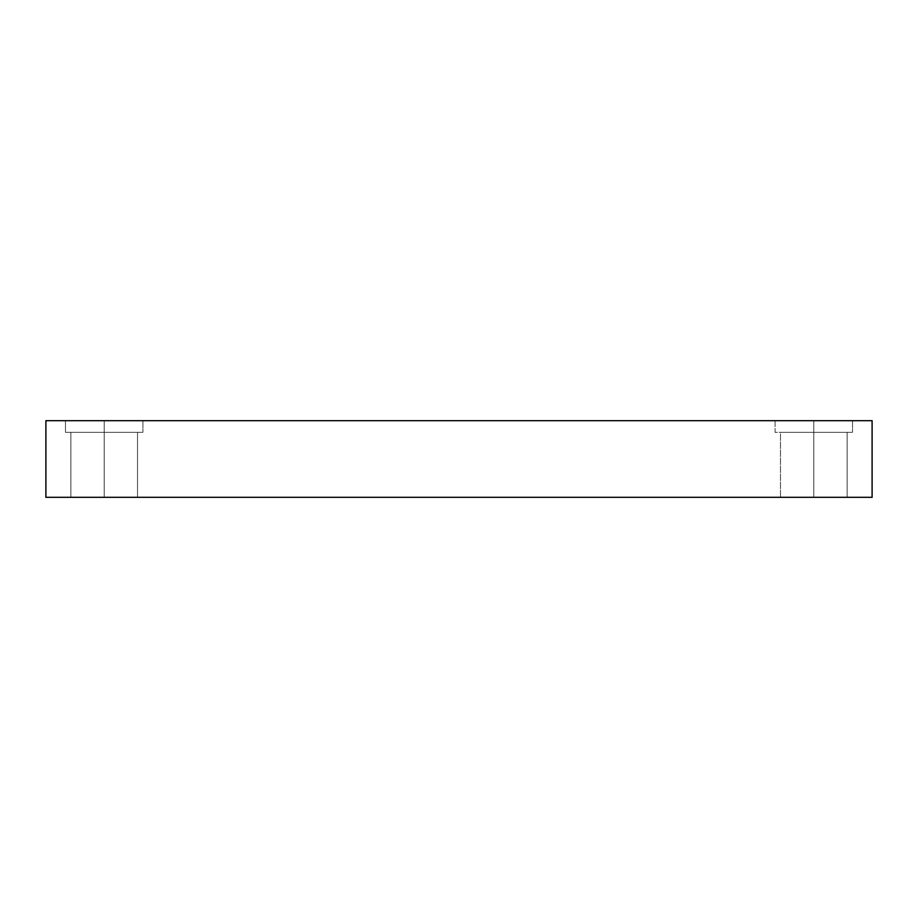 <?xml version="1.0" encoding="UTF-8"?>
<svg xmlns="http://www.w3.org/2000/svg" width="918" height="918" viewBox="0 0 918 918"><rect width="100%" height="100%" fill="white"/><g stroke="black" fill="none" stroke-linecap="round" stroke-linejoin="round"><path stroke-width="0.69" stroke-dasharray="4.59 3.44" d="M104.204 420.685L65.476 420.685L65.476 432.344L142.933 432.344L70.663 432.344L104.204 432.344L104.204 420.685L70.663 420.685L137.734 420.685L104.204 420.685L104.204 432.344L70.663 432.344L137.734 432.344L70.881 432.344L70.881 497.315L137.516 497.315L75.345 497.315L104.204 497.315L104.204 432.344L75.345 432.344L133.053 432.344L104.204 432.344L104.204 497.315L133.053 497.315L75.345 497.315L104.204 497.315L104.204 432.344L137.734 432.344L70.663 432.344L104.204 432.344L104.204 420.685L65.476 420.685L65.476 432.344L137.734 432.344L70.881 432.344L70.881 497.315L133.053 497.315L75.345 497.315L133.053 497.315L104.204 497.315L104.204 432.344L75.345 432.344L137.516 432.344L104.204 432.344L104.204 420.685L70.663 420.685L142.933 420.685L104.204 420.685M813.796 420.685L775.067 420.685L775.067 432.344L852.524 432.344L780.266 432.344L813.796 432.344L813.796 420.685L780.266 420.685L847.337 420.685L813.796 420.685L813.796 432.344L780.266 432.344L847.337 432.344L780.484 432.344L780.484 497.315L847.119 497.315L784.947 497.315L813.796 497.315L813.796 432.344L842.655 432.344L813.796 432.344L813.796 497.315L842.655 497.315L784.947 497.315L813.796 497.315L813.796 432.344L847.337 432.344L780.266 432.344L813.796 432.344L813.796 420.685L775.067 420.685L775.067 432.344L847.337 432.344L780.484 432.344L780.484 497.315L842.655 497.315L784.947 497.315L842.655 497.315L813.796 497.315L813.796 432.344L784.947 432.344L847.119 432.344L813.796 432.344L813.796 420.685L780.266 420.685L852.524 420.685L813.796 420.685M45.9 497.315L45.9 420.685L872.1 420.685L872.1 497.315L45.9 497.315L872.1 497.315L872.1 420.685L45.9 420.685L45.9 497.315M142.933 420.685L142.933 432.344L142.933 420.685M137.516 432.344L137.516 497.315L137.516 432.344M852.524 420.685L852.524 432.344L852.524 420.685M847.119 432.344L847.119 497.315L847.119 432.344"/><path stroke-width="1.38" d="M45.9 420.685L45.9 497.315L872.1 497.315L872.1 420.685L45.9 420.685L872.1 420.685L872.1 497.315L45.9 497.315L45.9 420.685"/></g></svg>
